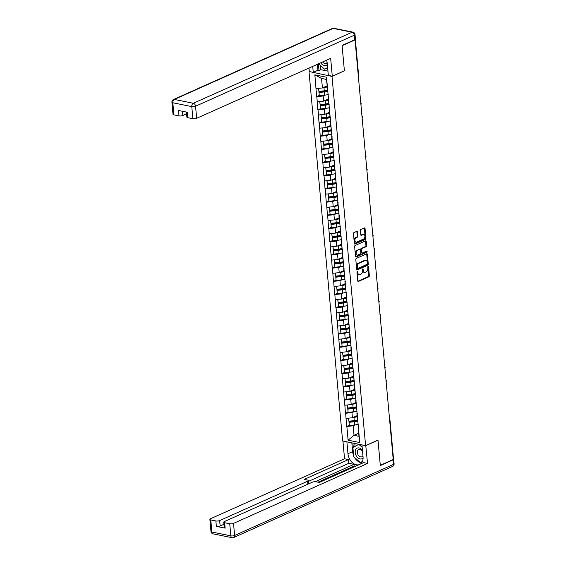 <?xml version="1.0" encoding="UTF-8"?>
<svg xmlns="http://www.w3.org/2000/svg" width="566" height="566" viewBox="0 0 566 566"><rect width="100%" height="100%" fill="white"/><g stroke="black" fill="none" stroke-linecap="round" stroke-linejoin="round"><path stroke-width="0.85" d="M357.302 271.305A0.616 0.396 101.4 0 0 356.955 272.069L357.754 280.885A0.877 0.566 101.4 0 0 358.412 281.458L368.841 276.788A0.877 0.566 101.4 0 0 369.343 275.699L368.544 266.883A0.616 0.396 101.4 0 0 367.73 267.244L367.836 268.383A2.816 1.818 101.4 0 1 366.223 271.871L365.353 272.26A2.816 1.818 101.4 0 1 364.554 272.366A2.816 1.818 101.4 0 1 363.259 270.435L363.153 269.296A0.616 0.396 101.4 0 0 362.339 269.657L362.445 270.796A2.816 1.818 101.4 0 1 360.832 274.284L359.962 274.673A2.816 1.818 101.4 0 1 359.162 274.772A2.816 1.818 101.4 0 1 357.868 272.847L357.762 271.701A0.616 0.396 101.4 0 0 357.302 271.305M357.542 231.869A0.877 0.566 101.4 0 0 356.891 231.296L353.962 232.605A0.877 0.566 101.4 0 0 353.46 233.694L354.351 243.493A0.877 0.566 101.4 0 0 355.009 244.059L365.438 239.397A0.877 0.566 101.4 0 0 365.94 238.307L365.049 228.515A0.877 0.566 101.4 0 0 364.391 227.942L360.86 229.52A0.877 0.566 101.4 0 0 360.358 230.61L360.74 234.805A0.877 0.566 101.4 0 0 361.391 235.378L363.146 234.593A2.356 1.521 101.4 0 1 363.811 234.501A2.356 1.521 101.4 0 1 364.907 236.609A2.356 1.521 101.4 0 1 363.549 239.029L356.679 242.107A2.356 1.521 101.4 0 1 356.014 242.191A2.356 1.521 101.4 0 1 354.924 240.083A2.356 1.521 101.4 0 1 356.276 237.663L357.422 237.147A0.877 0.566 101.4 0 0 357.924 236.064L357.542 231.869L356.877 231.735A0.877 0.566 101.4 0 0 356.764 231.36M344.397 70.877L342.105 45.676L355.031 39.896L393.221 459.5L380.288 465.287L377.996 440.086L365.601 445.633L332.001 76.424L344.262 70.849M356.311 258.421A0.877 0.566 101.4 0 0 355.809 259.511L356.7 269.31A0.877 0.566 101.4 0 0 357.358 269.876L367.787 265.213A0.877 0.566 101.4 0 0 368.289 264.124L367.398 254.325A0.877 0.566 101.4 0 0 366.74 253.759L356.311 258.421M355.526 256.398L354.634 246.606A0.877 0.566 101.4 0 1 355.137 245.517L365.565 240.847A0.877 0.566 101.4 0 1 366.223 241.42L366.605 245.609A0.877 0.566 101.4 0 1 366.103 246.698L361.872 248.594A0.877 0.566 101.4 0 0 361.37 249.684L361.617 252.464A0.877 0.566 101.4 0 0 362.275 253.037L366.676 251.063A0.616 0.396 101.4 0 1 366.782 252.224L356.184 256.971A0.877 0.566 101.4 0 1 355.526 256.398M309.439 71.585L332.001 76.424M309.022 71.776L342.621 440.985L365.601 445.633M319.189 95.456L316.84 96.637L323.144 95.994L325.125 95.109M316.642 96.595L314.859 74.861L326.518 77.224L359.764 442.541L348.104 440.185L346.852 426.439L353.156 425.802L355.137 424.91M349.208 425.257L346.852 426.439M346.654 426.403L345.656 413.251L351.953 412.607L353.941 411.723M348.005 412.069L345.656 413.251M345.451 413.208L344.453 400.056L350.757 399.412L352.738 398.528M346.802 398.874L344.453 400.056M344.248 400.013L343.251 386.868L349.555 386.224L351.536 385.333M345.607 385.679L343.251 386.868M343.053 386.826L342.055 373.673L348.352 373.029L350.333 372.145M344.404 372.492L342.055 373.673M341.85 373.631L340.852 360.478L347.149 359.842L349.137 358.95M343.201 359.297L340.852 360.478M340.647 360.443L339.65 347.291L345.953 346.647L347.934 345.762M342.005 346.109L339.65 347.291M339.451 347.248L338.447 334.096L344.751 333.452L346.732 332.567M340.803 332.914L338.447 334.096M338.249 334.053L337.251 320.908L343.548 320.264L345.536 319.373M339.6 319.719L337.251 320.908M337.046 320.865L336.048 307.713L342.352 307.069L344.333 306.185M338.404 306.531L336.048 307.713M335.85 307.671L334.846 294.518L341.149 293.881L343.13 292.99M337.202 293.337L334.846 294.518M334.648 294.483L333.65 281.33L339.947 280.686L341.935 279.802M335.999 280.149L333.65 281.33M333.445 281.288L332.447 268.135L338.751 267.492L340.732 266.607M334.796 266.954L332.447 268.135M332.249 268.093L331.244 254.948L337.548 254.304L339.529 253.412M333.6 253.759L331.244 254.948M331.046 254.905L330.049 241.753L336.346 241.109L338.334 240.225M332.398 240.571L330.049 241.753M329.844 241.71L328.846 228.558L335.15 227.914L337.131 227.03M331.195 227.376L328.846 228.558M328.641 228.523L327.643 215.37L333.947 214.726L335.928 213.835M329.999 214.189L327.643 215.37M327.445 215.328L326.448 202.175L332.744 201.531L334.725 200.647M328.796 200.994L326.448 202.175M326.242 202.133L325.245 188.987L331.542 188.344L333.53 187.452M327.594 187.799L325.245 188.987M325.04 188.945L324.042 175.793L330.346 175.149L332.327 174.264M326.398 174.611L324.042 175.793M323.844 175.75L322.839 162.598L329.143 161.954L331.124 161.069M325.195 161.416L322.839 162.598M322.641 162.562L321.644 149.41L327.94 148.766L329.928 147.875M323.993 148.221L321.644 149.41M321.438 149.367L320.441 136.215L326.745 135.571L328.726 134.687M322.797 135.033L320.441 136.215M320.243 136.173L319.238 123.02L325.542 122.383L327.523 121.492M321.594 121.839L319.238 123.02M319.04 122.985L318.042 109.832L324.339 109.188L326.327 108.304M320.391 108.651L318.042 109.832M317.837 109.79L316.84 96.637M328.499 96.821L328.096 96.998L328.499 99M328.966 104.158L328.096 96.998M323.144 95.994L323.611 101.158L328.287 99.064M317.307 101.795L323.611 101.158M329.695 110.016L329.299 110.193L329.695 112.188M330.169 117.346L329.299 110.193M324.339 109.188L324.813 114.346L329.49 112.252M318.509 114.99L324.813 114.346M330.898 123.204L330.502 123.381L330.898 125.383M331.365 130.541L330.502 123.381M325.542 122.383L326.009 127.541L330.685 125.447M319.712 128.185L326.009 127.541M332.101 136.399L331.697 136.576L332.101 138.571M332.567 143.736L331.697 136.576M326.745 135.571L327.212 140.729L331.888 138.642M320.908 141.373L327.212 140.729M333.296 149.594L332.9 149.771L333.296 151.766M333.77 156.924L332.9 149.771M327.94 148.766L328.414 153.924L333.091 151.829M322.111 154.568L328.414 153.924M334.499 162.782L334.103 162.958L334.499 164.961M334.966 170.118L334.103 162.958M329.143 161.954L329.61 167.119L334.287 165.024M323.313 167.755L329.61 167.119M335.702 175.976L335.305 176.153L335.702 178.149M336.169 183.306L335.305 176.153M330.346 175.149L330.813 180.306L335.489 178.212M324.509 180.95L330.813 180.306M336.897 189.164L336.501 189.341L336.897 191.343M337.371 196.501L336.501 189.341M331.542 188.344L332.016 193.501L336.692 191.407M325.712 194.145L332.016 193.501M338.1 202.359L337.704 202.536L338.1 204.538M338.574 209.696L337.704 202.536M332.744 201.531L333.218 206.689L337.888 204.602M326.915 207.333L333.218 206.689M339.303 215.554L338.907 215.731L339.303 217.726M339.77 222.884L338.907 215.731M333.947 214.726L334.414 219.884L339.091 217.79M328.117 220.528L334.414 219.884M340.499 228.742L340.102 228.919L340.506 230.921M340.973 236.079L340.102 228.919M335.15 227.914L335.617 233.079L340.293 230.985M329.313 233.716L335.617 233.079M341.701 241.937L341.305 242.114L341.701 244.109M342.175 249.266L341.305 242.114M336.346 241.109L336.82 246.267L341.496 244.179M330.516 246.91L336.82 246.267M342.904 255.125L342.508 255.301L342.904 257.304M343.371 262.461L342.508 255.301M337.548 254.304L338.015 259.461L342.692 257.367M331.718 260.105L338.015 259.461M344.107 268.319L343.704 268.496L344.107 270.498M344.574 275.656L343.704 268.496M338.751 267.492L339.218 272.649L343.895 270.562M332.914 273.293L339.218 272.649M345.302 281.514L344.906 281.691L345.302 283.686M345.776 288.844L344.906 281.691M339.947 280.686L340.421 285.844L345.097 283.75M334.117 286.488L340.421 285.844M346.505 294.702L346.109 294.879L346.505 296.881M346.972 302.039L346.109 294.879M341.149 293.881L341.616 299.039L346.293 296.945M335.32 299.676L341.616 299.039M347.708 307.897L347.305 308.074L347.708 310.069M348.175 315.227L347.305 308.074M342.352 307.069L342.819 312.227L347.496 310.14M336.515 312.871L342.819 312.227M348.904 321.085L348.507 321.269L348.904 323.264M349.378 328.421L348.507 321.269M343.548 320.264L344.022 325.422L348.698 323.327M337.718 326.066L344.022 325.422M350.106 334.28L349.71 334.456L350.106 336.459M350.573 341.616L349.71 334.456M344.751 333.452L345.218 338.61L349.894 336.522M338.921 339.253L345.218 338.61M351.309 347.474L350.913 347.651L351.309 349.647M351.776 354.804L350.913 347.651M345.953 346.647L346.42 351.804L351.097 349.71M340.116 352.448L346.42 351.804M352.505 360.662L352.109 360.839L352.505 362.841M352.979 367.999L352.109 360.839M347.149 359.842L347.623 364.999L352.3 362.905M341.319 365.643L347.623 364.999M353.708 373.857L353.311 374.034L353.708 376.029M354.182 381.194L353.311 374.034M348.352 373.029L348.826 378.187L353.495 376.1M342.522 378.831L348.826 378.187M354.91 387.045L354.514 387.229L354.91 389.224M355.377 394.382L354.514 387.229M349.555 386.224L350.021 391.382L354.698 389.288M343.725 392.026L350.021 391.382M356.106 400.24L355.71 400.417L356.113 402.419M356.58 407.577L355.71 400.417M350.757 399.412L351.224 404.577L355.901 402.483M344.92 405.214L351.224 404.577M357.309 413.435L356.913 413.612L357.309 415.607M357.783 420.764L356.913 413.612M351.953 412.607L352.427 417.765L357.104 415.67M346.123 418.408L352.427 417.765M389.677 420.566A1.344 0.432 174.8 0 0 390.002 420.248L393.49 458.552A1.344 0.432 174.8 0 1 393.158 458.877M358.511 426.623L358.115 426.799L358.511 428.802M353.156 425.802L354.019 435.311L358.978 436.315L358.115 426.799M358.695 433.223L354.019 435.311L348.104 440.185M358.978 436.315L359.764 442.541M355.002 39.627L354.627 39.811M327.764 90.963L326.504 79.452L321.545 78.448L322.408 87.963L327.084 85.869M326.504 79.452L326.518 77.224M316.111 88.607L322.408 87.963M314.859 74.861L321.545 78.448M357.082 271.51A0.616 0.396 101.4 0 1 357.096 271.567L357.196 272.706A2.816 1.818 101.4 0 0 358.49 274.637L359.162 274.772M364.554 272.366L363.881 272.225A2.816 1.818 101.4 0 1 362.587 270.3L362.481 269.154A0.616 0.396 101.4 0 0 362.473 269.098M357.868 281.267L368.169 276.654A0.877 0.566 101.4 0 0 368.671 275.564L367.872 266.749A0.616 0.396 101.4 0 0 367.865 266.685M356.813 269.685L367.115 265.079A0.877 0.566 101.4 0 0 367.617 263.989L366.726 254.191A0.877 0.566 101.4 0 0 366.612 253.816M357.429 268.029A0.616 0.396 101.4 0 0 357.889 268.433L367.044 264.336A0.616 0.396 101.4 0 0 367.398 263.572L367.284 262.369A2.816 1.818 101.4 0 0 365.99 260.438A2.816 1.818 101.4 0 0 365.19 260.544L358.929 263.339A2.816 1.818 101.4 0 0 357.316 266.827L357.429 268.029L356.757 267.895A0.616 0.396 101.4 0 0 357.217 268.291M365.99 260.438L365.318 260.303A2.816 1.818 101.4 0 0 364.518 260.402L365.19 260.544M356.757 267.895L356.651 266.692A2.816 1.818 101.4 0 1 358.264 263.204L364.518 260.402M362.028 253.066L361.356 252.931A0.877 0.566 101.4 0 1 360.952 252.33L360.698 249.549A0.877 0.566 101.4 0 1 361.2 248.46L365.431 246.564A0.877 0.566 101.4 0 0 365.933 245.474L365.551 241.286A0.877 0.566 101.4 0 0 365.438 240.904M355.639 256.78L366.117 252.089A0.616 0.396 101.4 0 0 366.435 251.17M357.479 250.554A2.356 1.521 101.4 0 0 356.127 252.981A2.356 1.521 101.4 0 0 357.217 255.082A2.356 1.521 101.4 0 0 357.889 254.997L360.309 253.915A0.877 0.566 101.4 0 0 360.811 252.825L360.556 250.045A0.877 0.566 101.4 0 0 359.898 249.472L356.813 250.42A2.356 1.521 101.4 0 0 355.455 252.839A2.356 1.521 101.4 0 0 356.545 254.948L357.217 255.082M359.7 249.436A0.877 0.566 101.4 0 0 359.233 249.337L359.898 249.472M356.813 250.42L359.233 249.337M356.014 242.191L355.342 242.057A2.356 1.521 101.4 0 1 354.252 239.949A2.356 1.521 101.4 0 1 355.611 237.529L356.75 237.013A0.877 0.566 101.4 0 0 357.259 235.923L356.877 231.735M363.811 234.501L363.146 234.366A2.356 1.521 101.4 0 0 362.473 234.458L363.146 234.593M360.853 235.18L362.473 234.458M354.465 243.868L364.766 239.262A0.877 0.566 101.4 0 0 365.268 238.173L364.377 228.374A0.877 0.566 101.4 0 0 364.263 227.999M358.292 424.224A7.351 2.349 174.8 0 1 354.663 424.974L354.373 421.712A7.351 2.349 -5.2 0 0 357.995 420.97M354.373 421.712L349.01 422.321L349.307 425.582L354.663 424.974M349.307 425.582L349.01 422.321M357.726 420.503A6.007 1.924 -5.2 0 1 354.238 421.295L348.875 421.903M357.146 416.215A6.007 1.924 174.8 0 1 354.443 416.866M357.196 416.739A7.351 2.349 174.8 0 1 353.976 417.361L353.113 417.46M348.536 418.161L348.911 421.224L354.266 420.616A7.351 2.349 -5.2 0 0 357.62 419.958M348.911 421.224L348.635 418.154M357.089 411.029A7.351 2.349 174.8 0 1 353.467 411.779L353.17 408.525A7.351 2.349 -5.2 0 0 356.792 407.775M353.17 408.525L347.814 409.133L348.104 412.388L353.467 411.779M348.104 412.388L347.814 409.133M356.523 407.308A6.007 1.924 -5.2 0 1 353.035 408.107L347.68 408.716M355.95 403.02A6.007 1.924 174.8 0 1 353.241 403.671M355.993 403.544A7.351 2.349 174.8 0 1 352.774 404.166L351.911 404.265M347.34 404.973L347.708 408.036L353.071 407.421A7.351 2.349 -5.2 0 0 356.417 406.763M347.708 408.036L347.432 404.959M355.894 397.841A7.351 2.349 174.8 0 1 352.264 398.584L351.967 395.33A7.351 2.349 -5.2 0 0 355.597 394.587M351.967 395.33L346.611 395.938L346.908 399.193L352.264 398.584M346.908 399.193L346.611 395.938M355.328 394.12A6.007 1.924 -5.2 0 1 351.833 394.912L346.477 395.521M354.748 389.832A6.007 1.924 174.8 0 1 352.038 390.476M354.797 390.349A7.351 2.349 174.8 0 1 351.571 390.979L350.708 391.071M346.137 391.778L346.512 394.842L351.868 394.233A7.351 2.349 -5.2 0 0 355.215 393.568M346.512 394.842L346.229 391.771M354.691 384.647A7.351 2.349 174.8 0 1 351.062 385.396L350.771 382.142A7.351 2.349 -5.2 0 0 354.394 381.392M350.771 382.142L345.409 382.75L345.706 386.005L351.062 385.396M345.706 386.005L345.409 382.75M354.125 380.925A6.007 1.924 -5.2 0 1 350.637 381.717L345.274 382.326M353.545 376.638A6.007 1.924 174.8 0 1 350.842 377.289M353.594 377.161A7.351 2.349 174.8 0 1 350.375 377.784L349.512 377.883M344.935 378.583L345.31 381.647L350.665 381.038A7.351 2.349 -5.2 0 0 354.019 380.38M345.31 381.647L345.034 378.576M353.488 371.459A7.351 2.349 174.8 0 1 349.866 372.202L349.569 368.947A7.351 2.349 -5.2 0 0 353.191 368.197M349.569 368.947L344.213 369.556L344.503 372.81L349.866 372.202M344.503 372.81L344.213 369.556M352.922 367.73A6.007 1.924 -5.2 0 1 349.434 368.53L344.078 369.138M352.349 363.443A6.007 1.924 174.8 0 1 349.639 364.094M352.392 363.966A7.351 2.349 174.8 0 1 349.172 364.589L348.309 364.688M343.739 365.395L344.107 368.459L349.47 367.85A7.351 2.349 -5.2 0 0 352.816 367.185M344.107 368.459L343.831 365.381M352.293 358.264A7.351 2.349 174.8 0 1 348.663 359.007L348.366 355.752A7.351 2.349 -5.2 0 0 351.995 355.009M348.366 355.752L343.01 356.361L343.307 359.622L348.663 359.007M343.307 359.622L343.01 356.361M351.727 354.542A6.007 1.924 -5.2 0 1 348.231 355.335L342.876 355.943M351.146 350.255A6.007 1.924 174.8 0 1 348.437 350.899M351.196 350.771A7.351 2.349 174.8 0 1 347.97 351.401L347.107 351.5M342.536 352.201L342.911 355.264L348.267 354.656A7.351 2.349 -5.2 0 0 351.613 353.991M342.911 355.264L342.628 352.194M362.459 450.395A5.823 4.033 -114.1 0 0 355.554 449.935A5.823 4.033 -114.1 0 0 357.379 457.328A5.823 4.033 -114.1 0 0 363.089 457.859M362.565 451.541A3.99 2.759 -114.1 0 0 358.646 449.496A3.99 2.759 -114.1 0 0 357.528 450.727A3.99 2.759 -114.1 0 0 358.335 455.269A3.99 2.759 -114.1 0 0 361.907 456.776A3.99 2.759 -114.1 0 0 362.947 455.729M362.431 461.439L360.408 462.578L353.729 456.741L352.901 447.614L358.745 444.317L362.183 447.31M362.297 461.729L360.408 462.578M327.636 67.75L324.608 69.179L318.467 63.817M327.615 67.488L324.608 69.179M320.703 62.819A5.823 4.033 -114.1 0 0 327.332 64.404M322.606 61.97A3.99 2.759 -114.1 0 0 326.108 63.378A3.99 2.759 -114.1 0 0 327.113 62.402M365.77 445.555L367.525 463.427L233.525 523.38L234.621 535.471L393.42 464.431L393.002 459.861L380.317 465.542L378.003 440.171L365.905 445.583M361.957 444.897L363.039 456.79A10.082 6.983 -114.1 0 1 360.344 464.078M353.63 455.644A10.082 6.983 -114.1 0 1 352.632 451.654L347.97 453.741A10.082 6.983 -114.1 0 0 358.851 464.743M347.97 453.741L346.887 441.848M342.932 441.048L344.545 458.778L348.5 459.578L304.225 479.388L307.373 480.025A2.688 0.863 -5.2 0 1 308.279 480.569A2.688 0.863 -5.2 0 1 307.614 481.22L219.658 520.571L220.146 525.984A2.688 0.863 174.8 0 1 216.368 526.373L225.141 528.149A2.688 0.863 174.8 0 1 224.235 527.597L223.747 522.185A2.688 0.863 -5.2 0 0 224.652 522.736L229.739 523.762A2.688 0.863 -5.2 0 0 233.525 523.38M355.398 466.285L354.153 466.037L353.998 464.346L348.84 463.299L348.5 459.578M223.747 522.185A2.688 0.863 -5.2 0 1 224.412 521.534L312.368 482.182A2.688 0.863 -5.2 0 1 316.153 481.8L319.302 482.437L363.577 462.627L367.525 463.427M344.545 458.778L210.545 518.732A2.688 0.863 -5.2 0 0 209.873 519.376A2.688 0.863 -5.2 0 0 210.785 519.928L215.872 520.961A2.688 0.863 -5.2 0 0 219.658 520.571M393.002 459.861A2.688 0.863 -5.2 0 0 393.674 459.21A2.688 0.863 -5.2 0 0 393.278 458.814M353.998 464.346L315.198 481.701M354.153 466.037L318.057 482.182M223.938 524.293L220.146 525.984M348.84 463.299L308.357 481.411M354.514 457.427A10.082 6.983 -114.1 0 0 360.344 462.514M360.464 462.556A10.082 6.983 -114.1 0 0 361.667 462.79M352.632 451.654L351.833 442.845M352.901 443.065L353.297 447.388M360.797 462.401L362.19 461.948M354.783 443.447L355.052 446.404M320.384 65.493L320.766 69.696L318.998 70.488L317.922 70.269L313.26 72.356L309.305 71.557L308.986 68.062M313.26 72.356L312.715 66.392M354.769 39.747L354.358 35.177A2.688 0.863 -5.2 0 0 355.024 34.526L355.441 39.096A2.688 0.863 174.8 0 1 354.769 39.747L342.076 45.422L344.39 70.792L332.284 76.205L328.337 75.405L327.24 63.399A10.082 6.983 -114.1 0 0 326.547 60.208M332.284 76.205L330.664 58.362L196.657 118.315A2.688 0.863 174.8 0 1 192.879 118.697L187.785 117.671A2.688 0.863 174.8 0 1 186.879 117.12L186.419 112.082M320.766 69.696L327.947 71.146M182.408 111.269L182.79 115.506A2.688 0.863 174.8 0 1 179.012 115.896L173.918 114.863A2.688 0.863 174.8 0 1 173.012 114.311L171.908 102.22A2.688 0.863 -5.2 0 0 172.821 102.771L173.918 114.863M187.785 117.671L187.296 112.259L178.516 110.483L179.012 115.896M182.79 115.506L186.582 113.816M317.922 70.269L317.377 64.305M318.389 63.852L318.998 70.488M351.09 345.069A7.351 2.349 174.8 0 1 347.46 345.819L347.163 342.564A7.351 2.349 -5.2 0 0 350.793 341.814M347.163 342.564L341.807 343.173L342.105 346.427L347.46 345.819M342.105 346.427L341.807 343.173M350.524 341.348A6.007 1.924 -5.2 0 1 347.036 342.147L341.673 342.755M349.944 337.06A6.007 1.924 174.8 0 1 347.241 337.711M349.993 337.584A7.351 2.349 174.8 0 1 346.767 338.206L345.911 338.305M341.333 339.006L341.708 342.069L347.064 341.461A7.351 2.349 -5.2 0 0 350.418 340.803M341.708 342.069L341.425 338.999M349.887 331.881A7.351 2.349 174.8 0 1 346.265 332.624L345.968 329.37A7.351 2.349 -5.2 0 0 349.59 328.627M345.968 329.37L340.605 329.978L340.902 333.233L346.265 332.624M340.902 333.233L340.605 329.978M349.321 328.16A6.007 1.924 -5.2 0 1 345.833 328.952L340.477 329.561M348.748 323.872A6.007 1.924 174.8 0 1 346.038 324.516M348.79 324.389A7.351 2.349 174.8 0 1 345.571 325.018L344.708 325.11M340.131 325.818L340.506 328.881L345.868 328.273A7.351 2.349 -5.2 0 0 349.215 327.608M340.506 328.881L340.23 325.811M348.684 318.686A7.351 2.349 174.8 0 1 345.062 319.436L344.765 316.175A7.351 2.349 -5.2 0 0 348.394 315.432M344.765 316.175L339.409 316.79L339.706 320.045L345.062 319.436M339.706 320.045L339.409 316.79M348.125 314.965A6.007 1.924 -5.2 0 1 344.63 315.757L339.275 316.366M347.545 310.677A6.007 1.924 174.8 0 1 344.835 311.328M347.595 311.201A7.351 2.349 174.8 0 1 344.369 311.824L343.505 311.923M338.935 312.623L339.31 315.687L344.666 315.078A7.351 2.349 -5.2 0 0 348.012 314.42M339.31 315.687L339.027 312.616M347.489 305.499A7.351 2.349 174.8 0 1 343.859 306.241L343.562 302.987A7.351 2.349 -5.2 0 0 347.191 302.237M343.562 302.987L338.206 303.595L338.503 306.85L343.859 306.241M338.503 306.85L338.206 303.595M346.923 301.77A6.007 1.924 -5.2 0 1 343.435 302.569L338.072 303.178M346.342 297.483A6.007 1.924 174.8 0 1 343.64 298.133M346.392 298.006A7.351 2.349 174.8 0 1 343.166 298.629L342.31 298.728M337.732 299.435L338.107 302.499L343.463 301.883A7.351 2.349 -5.2 0 0 346.817 301.225M338.107 302.499L337.824 299.421M346.286 292.304A7.351 2.349 174.8 0 1 342.663 293.046L342.366 289.792A7.351 2.349 -5.2 0 0 345.989 289.049M342.366 289.792L337.003 290.4L337.301 293.662L342.663 293.046M337.301 293.662L337.003 290.4M345.72 288.582A6.007 1.924 -5.2 0 1 342.232 289.375L336.876 289.983M345.147 284.295A6.007 1.924 174.8 0 1 342.437 284.939M345.189 284.811A7.351 2.349 174.8 0 1 341.97 285.441L341.107 285.54M336.529 286.24L336.904 289.304L342.267 288.695A7.351 2.349 -5.2 0 0 345.614 288.03M336.904 289.304L336.629 286.233M345.083 279.109A7.351 2.349 174.8 0 1 341.461 279.859L341.164 276.604A7.351 2.349 -5.2 0 0 344.786 275.854M341.164 276.604L335.808 277.213L336.105 280.467L341.461 279.859M336.105 280.467L335.808 277.213M344.524 275.387A6.007 1.924 -5.2 0 1 341.029 276.18L335.673 276.795M343.944 271.1A6.007 1.924 174.8 0 1 341.234 271.751M343.994 271.623A7.351 2.349 174.8 0 1 340.767 272.246L339.904 272.345M335.334 273.045L335.709 276.109L341.065 275.5A7.351 2.349 -5.2 0 0 344.411 274.843M335.709 276.109L335.426 273.038M343.887 265.921A7.351 2.349 174.8 0 1 340.258 266.664L339.961 263.409A7.351 2.349 -5.2 0 0 343.59 262.666M339.961 263.409L334.605 264.018L334.902 267.272L340.258 266.664M334.902 267.272L334.605 264.018M343.321 262.2A6.007 1.924 -5.2 0 1 339.833 262.992L334.471 263.6M342.741 257.912A6.007 1.924 174.8 0 1 340.039 258.556M342.791 258.429A7.351 2.349 174.8 0 1 339.565 259.051L338.701 259.15M334.131 259.858L334.506 262.921L339.862 262.313A7.351 2.349 -5.2 0 0 343.208 261.648M334.506 262.921L334.223 259.844M342.685 252.726A7.351 2.349 174.8 0 1 339.055 253.476L338.765 250.214A7.351 2.349 -5.2 0 0 342.388 249.472M338.765 250.214L333.402 250.83L333.699 254.084L339.055 253.476M333.699 254.084L333.402 250.83M342.119 249.005A6.007 1.924 -5.2 0 1 338.631 249.797L333.268 250.405M341.539 244.717A6.007 1.924 174.8 0 1 338.836 245.368M341.588 245.241A7.351 2.349 174.8 0 1 338.369 245.863L337.506 245.962M332.928 246.663L333.303 249.726L338.659 249.118A7.351 2.349 -5.2 0 0 342.013 248.46M333.303 249.726L333.027 246.656M341.482 239.531A7.351 2.349 174.8 0 1 337.86 240.281L337.562 237.027A7.351 2.349 -5.2 0 0 341.185 236.277M337.562 237.027L332.207 237.635L332.497 240.89L337.86 240.281M332.497 240.89L332.207 237.635M340.916 235.81A6.007 1.924 -5.2 0 1 337.428 236.609L332.072 237.218M340.343 231.522A6.007 1.924 174.8 0 1 337.633 232.173M340.385 232.046A7.351 2.349 174.8 0 1 337.166 232.668L336.303 232.768M331.733 233.475L332.101 236.538L337.463 235.923A7.351 2.349 -5.2 0 0 340.81 235.265M332.101 236.538L331.825 233.461M340.286 226.343A7.351 2.349 174.8 0 1 336.657 227.086L336.36 223.832A7.351 2.349 -5.2 0 0 339.989 223.089M336.36 223.832L331.004 224.44L331.301 227.702L336.657 227.086M331.301 227.702L331.004 224.44M339.72 222.622A6.007 1.924 -5.2 0 1 336.225 223.414L330.869 224.023M339.14 218.335A6.007 1.924 174.8 0 1 336.43 218.978M339.19 218.851A7.351 2.349 174.8 0 1 335.963 219.481L335.1 219.58M330.53 220.28L330.905 223.344L336.261 222.735A7.351 2.349 -5.2 0 0 339.607 222.07M330.905 223.344L330.622 220.273M339.084 213.149A7.351 2.349 174.8 0 1 335.454 213.898L335.164 210.644A7.351 2.349 -5.2 0 0 338.786 209.894M335.164 210.644L329.801 211.252L330.098 214.507L335.454 213.898M330.098 214.507L329.801 211.252M338.518 209.427A6.007 1.924 -5.2 0 1 335.03 210.219L329.667 210.835M337.937 205.14A6.007 1.924 174.8 0 1 335.235 205.791M337.987 205.663A7.351 2.349 174.8 0 1 334.761 206.286L333.905 206.385M329.327 207.085L329.702 210.149L335.058 209.54A7.351 2.349 -5.2 0 0 338.411 208.882M329.702 210.149L329.426 207.078M337.881 199.961A7.351 2.349 174.8 0 1 334.258 200.704L333.961 197.449A7.351 2.349 -5.2 0 0 337.584 196.699M333.961 197.449L328.605 198.058L328.896 201.312L334.258 200.704M328.896 201.312L328.605 198.058M337.315 196.239A6.007 1.924 -5.2 0 1 333.827 197.032L328.471 197.64M336.742 191.945A6.007 1.924 174.8 0 1 334.032 192.596M336.784 192.468A7.351 2.349 174.8 0 1 333.565 193.091L332.702 193.19M328.131 193.897L328.499 196.961L333.862 196.352A7.351 2.349 -5.2 0 0 337.209 195.687M328.499 196.961L328.223 193.883M336.685 186.766A7.351 2.349 174.8 0 1 333.056 187.516L332.758 184.254A7.351 2.349 -5.2 0 0 336.388 183.511M332.758 184.254L327.403 184.87L327.7 188.124L333.056 187.516M327.7 188.124L327.403 184.87M336.119 183.044A6.007 1.924 -5.2 0 1 332.624 183.837L327.268 184.445M335.539 178.757A6.007 1.924 174.8 0 1 332.829 179.408M335.588 179.281A7.351 2.349 174.8 0 1 332.362 179.903L331.499 180.002M326.929 180.703L327.304 183.766L332.659 183.158A7.351 2.349 -5.2 0 0 336.006 182.5M327.304 183.766L327.021 180.696M335.482 173.571A7.351 2.349 174.8 0 1 331.853 174.321L331.556 171.066A7.351 2.349 -5.2 0 0 335.185 170.316M331.556 171.066L326.2 171.675L326.497 174.929L331.853 174.321M326.497 174.929L326.2 171.675M334.916 169.85A6.007 1.924 -5.2 0 1 331.428 170.649L326.066 171.257M334.336 165.562A6.007 1.924 174.8 0 1 331.634 166.213M334.386 166.086A7.351 2.349 174.8 0 1 331.16 166.708L330.303 166.807M325.726 167.515L326.101 170.578L331.457 169.963A7.351 2.349 -5.2 0 0 334.81 169.305M326.101 170.578L325.818 167.501M334.28 160.383A7.351 2.349 174.8 0 1 330.657 161.126L330.36 157.872A7.351 2.349 -5.2 0 0 333.982 157.129M330.36 157.872L324.997 158.48L325.294 161.742L330.657 161.126M325.294 161.742L324.997 158.48M333.714 156.662A6.007 1.924 -5.2 0 1 330.226 157.454L324.87 158.063M333.141 152.374A6.007 1.924 174.8 0 1 330.431 153.018M333.183 152.891A7.351 2.349 174.8 0 1 329.964 153.52L329.101 153.612M324.523 154.32L324.898 157.383L330.261 156.775A7.351 2.349 -5.2 0 0 333.607 156.11M324.898 157.383L324.622 154.313M333.077 147.188A7.351 2.349 174.8 0 1 329.454 147.938L329.157 144.684A7.351 2.349 -5.2 0 0 332.787 143.934M329.157 144.684L323.802 145.292L324.099 148.547L329.454 147.938M324.099 148.547L323.802 145.292M332.518 143.467A6.007 1.924 -5.2 0 1 329.023 144.259L323.667 144.875M331.938 139.179A6.007 1.924 174.8 0 1 329.228 139.83M331.987 139.703A7.351 2.349 174.8 0 1 328.761 140.326L327.898 140.425M323.327 141.125L323.702 144.189L329.058 143.58A7.351 2.349 -5.2 0 0 332.405 142.922M323.702 144.189L323.419 141.118M331.881 134.001A7.351 2.349 174.8 0 1 328.252 134.743L327.955 131.489A7.351 2.349 -5.2 0 0 331.584 130.739M327.955 131.489L322.599 132.097L322.896 135.352L328.252 134.743M322.896 135.352L322.599 132.097M331.315 130.272A6.007 1.924 -5.2 0 1 327.827 131.071L322.464 131.68M330.735 125.985A6.007 1.924 174.8 0 1 328.032 126.635M330.785 126.508A7.351 2.349 174.8 0 1 327.558 127.131L326.702 127.23M322.125 127.937L322.5 131.001L327.856 130.392A7.351 2.349 -5.2 0 0 331.202 129.727M322.5 131.001L322.217 127.923M330.678 120.806A7.351 2.349 174.8 0 1 327.056 121.556L326.759 118.294A7.351 2.349 -5.2 0 0 330.381 117.551M326.759 118.294L321.396 118.91L321.693 122.164L327.056 121.556M321.693 122.164L321.396 118.91M330.112 117.084A6.007 1.924 -5.2 0 1 326.624 117.877L321.269 118.485M329.539 112.797A6.007 1.924 174.8 0 1 326.83 113.448M329.582 113.32A7.351 2.349 174.8 0 1 326.363 113.943L325.5 114.042M320.922 114.742L321.297 117.806L326.66 117.197A7.351 2.349 -5.2 0 0 330.006 116.539M321.297 117.806L321.021 114.735M329.476 107.611A7.351 2.349 174.8 0 1 325.853 108.361L325.556 105.106A7.351 2.349 -5.2 0 0 329.179 104.356M325.556 105.106L320.2 105.715L320.498 108.969L325.853 108.361M320.498 108.969L320.2 105.715M328.917 103.889A6.007 1.924 -5.2 0 1 325.422 104.689L320.066 105.297M328.337 99.602A6.007 1.924 174.8 0 1 325.627 100.253M328.386 100.125A7.351 2.349 174.8 0 1 325.16 100.748L324.297 100.847M319.726 101.555L320.101 104.618L325.457 104.002A7.351 2.349 -5.2 0 0 328.804 103.345M320.101 104.618L319.818 101.54M328.28 94.423A7.351 2.349 174.8 0 1 324.651 95.166L324.353 91.911A7.351 2.349 -5.2 0 0 327.983 91.168M324.353 91.911L318.998 92.52L319.295 95.774L324.651 95.166M319.295 95.774L318.998 92.52M327.714 90.701A6.007 1.924 -5.2 0 1 324.219 91.494L318.863 92.102M327.134 86.414A6.007 1.924 174.8 0 1 324.431 87.058M327.183 86.931A7.351 2.349 174.8 0 1 323.957 87.56L323.094 87.652M318.524 88.36L318.899 91.423L324.254 90.815A7.351 2.349 -5.2 0 0 327.601 90.15M318.899 91.423L318.616 88.353M358.462 77.57A1.344 0.432 -5.2 0 0 358.787 77.252L355.342 39.358M357.196 272.706L357.868 272.847M362.481 269.154L363.153 269.296M362.587 270.3L363.259 270.435M367.872 266.749L368.544 266.883M368.671 275.564L369.343 275.699M368.169 276.654L368.841 276.788M357.938 281.359L358.412 281.458M357.096 271.567L357.762 271.701M366.726 254.191L367.398 254.325M367.617 263.989L368.289 264.124M367.115 265.079L367.787 265.213M356.884 269.784L357.358 269.876M358.264 263.204L358.929 263.339M356.651 266.692L357.316 266.827M365.551 241.286L366.223 241.42M365.933 245.474L366.605 245.609M365.431 246.564L366.103 246.698M361.2 248.46L361.872 248.594M360.698 249.549L361.37 249.684M360.952 252.33L361.617 252.464M366.117 252.089L366.782 252.224M355.71 256.872L356.184 256.971M357.259 235.923L357.924 236.064M356.75 237.013L357.422 237.147M355.611 237.529L356.276 237.663M360.924 235.279L361.391 235.378M364.377 228.374L365.049 228.515M365.268 238.173L365.94 238.307M364.766 239.262L365.438 239.397M354.535 243.967L355.009 244.059M354.266 420.616L353.976 417.361M353.071 407.421L352.774 404.166M351.868 394.233L351.571 390.979M350.665 381.038L350.375 377.784M349.47 367.85L349.172 364.589M348.267 354.656L347.97 351.401M224.652 522.736L225.141 528.149M216.368 526.373L215.872 520.961M210.785 519.928L211.882 532.019L230.843 535.861L229.739 523.762M307.883 484.192L307.614 481.22M211.882 532.019A2.688 0.863 174.8 0 1 210.976 531.474A2.688 2.688 0 0 0 213.12 533.865A2.688 1.74 -78.6 0 1 211.882 532.019M230.843 535.861A2.688 1.74 101.4 0 0 232.081 537.7A2.688 2.688 0 0 0 233.708 537.516A2.688 1.861 65.9 0 0 234.621 535.471A2.688 0.863 174.8 0 1 230.843 535.861M393.674 459.21L394.092 463.78A2.688 0.863 174.8 0 1 393.42 464.431A2.688 1.861 65.9 0 1 392.507 466.476L233.708 537.516M355.024 34.526A2.688 2.688 0 0 0 352.88 32.135A2.688 1.74 -78.6 0 0 352.116 32.234A2.688 1.861 65.9 0 1 354.358 35.177L195.56 106.224A2.688 1.861 65.9 0 0 193.317 103.274L352.116 32.234L333.155 28.399L174.356 99.439L193.317 103.274A2.688 1.74 101.4 0 0 191.775 106.606L172.821 102.771A2.688 1.74 -78.6 0 1 174.356 99.439A2.688 1.861 65.9 0 0 173.493 99.524A2.688 2.688 0 0 0 171.908 102.22M192.879 118.697L191.775 106.606A2.688 0.863 -5.2 0 0 195.56 106.224L196.657 118.315M332.292 28.484A2.688 1.861 65.9 0 1 333.155 28.399A2.688 1.74 101.4 0 1 333.919 28.3A2.688 2.688 0 0 0 332.292 28.484L173.493 99.524M347.064 341.461L346.767 338.206M345.868 328.273L345.571 325.018M344.666 315.078L344.369 311.824M343.463 301.883L343.166 298.629M342.267 288.695L341.97 285.441M341.065 275.5L340.767 272.246M339.862 262.313L339.565 259.051M338.659 249.118L338.369 245.863M337.463 235.923L337.166 232.668M336.261 222.735L335.963 219.481M335.058 209.54L334.761 206.286M333.862 196.352L333.565 193.091M332.659 183.158L332.362 179.903M331.457 169.963L331.16 166.708M330.261 156.775L329.964 153.52M329.058 143.58L328.761 140.326M327.856 130.392L327.558 127.131M326.66 117.197L326.363 113.943M325.457 104.002L325.16 100.748M324.254 90.815L323.957 87.56M390.002 420.248A1.344 1.344 0 0 0 389.564 419.364M388.531 407.994A1.344 1.344 0 0 0 388.368 406.176M387.328 394.806A1.344 1.344 0 0 0 387.165 392.981M386.132 381.611A1.344 1.344 0 0 0 385.962 379.793M384.93 368.416A1.344 1.344 0 0 0 384.76 366.598M383.727 355.229A1.344 1.344 0 0 0 383.564 353.403M382.531 342.034A1.344 1.344 0 0 0 382.361 340.216M381.328 328.846A1.344 1.344 0 0 0 381.159 327.021M380.126 315.651A1.344 1.344 0 0 0 379.963 313.833M378.923 302.456A1.344 1.344 0 0 0 378.76 300.638M377.727 289.268A1.344 1.344 0 0 0 377.557 287.443M376.524 276.074A1.344 1.344 0 0 0 376.362 274.255M375.322 262.879A1.344 1.344 0 0 0 375.159 261.06M374.126 249.691A1.344 1.344 0 0 0 373.956 247.873M372.923 236.496A1.344 1.344 0 0 0 372.761 234.678M371.721 223.308A1.344 1.344 0 0 0 371.558 221.483M370.525 210.113A1.344 1.344 0 0 0 370.355 208.295M369.322 196.918A1.344 1.344 0 0 0 369.152 195.1M368.119 183.731A1.344 1.344 0 0 0 367.957 181.905M366.924 170.536A1.344 1.344 0 0 0 366.754 168.718M365.721 157.348A1.344 1.344 0 0 0 365.551 155.523M364.518 144.153A1.344 1.344 0 0 0 364.355 142.335M363.315 130.958A1.344 1.344 0 0 0 363.153 129.14M362.12 117.77A1.344 1.344 0 0 0 361.95 115.945M360.917 104.576A1.344 1.344 0 0 0 360.754 102.757M359.714 91.388A1.344 1.344 0 0 0 359.551 89.562M358.519 78.193A1.344 1.344 0 0 0 358.787 77.252M357.04 268.319L357.712 268.454M359.481 249.309L360.153 249.443M209.873 519.376L210.976 531.474M213.12 533.865L232.081 537.7M392.507 466.476A2.688 2.688 0 0 0 394.092 463.78M308.583 483.88L308.279 480.569M352.88 32.135L333.919 28.3"/></g></svg>
